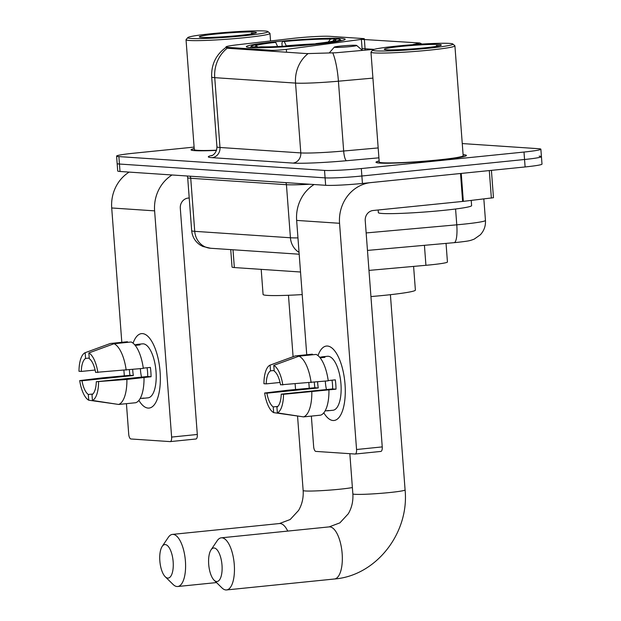<?xml version="1.0" encoding="UTF-8"?>
<svg xmlns="http://www.w3.org/2000/svg" width="621" height="621" viewBox="0 0 621 621"><rect width="100%" height="100%" fill="white"/><g stroke="black" fill="none" stroke-linecap="round" stroke-linejoin="round"><path stroke-width="0.93" d="M228.078 47.39A25.251 1.545 -4.3 0 1 226.013 46.94A25.251 1.545 -4.3 0 1 237.354 44.79L292.724 38.401A25.251 1.545 -4.3 0 1 296.582 37.99A25.251 1.545 -4.3 0 1 329.689 36.313L363.549 38.587A9.354 0.574 175.7 0 1 364.317 38.758A9.354 0.574 175.7 0 1 361.391 39.395L286.351 49.37A9.354 0.574 175.7 0 1 283.642 49.68A9.354 0.574 175.7 0 1 271.385 50.301L228.078 47.39L228.148 48.306L226.06 47.483M276.159 41.669A49.571 3.027 -4.3 0 0 246.327 46.699A49.571 3.027 -4.3 0 0 315.359 44.301A49.571 3.027 -4.3 0 0 345.191 39.27A49.571 3.027 -4.3 0 0 276.159 41.669M300.517 272.006L234.342 267.558A28.061 1.716 175.7 0 1 232.044 267.053L230.733 249.619M446.041 243.393L447.438 262.008A28.061 1.716 175.7 0 1 425.928 265.299L368.967 270.399M194.218 148.559A45.364 2.771 -4.3 0 0 191.035 149.832A45.364 2.771 -4.3 0 0 216.481 150.406M379.152 160.986A45.364 2.771 -4.3 0 0 375.969 162.26A45.364 2.771 -4.3 0 0 439.14 160.063A45.364 2.771 -4.3 0 0 466.433 155.46A45.364 2.771 -4.3 0 0 463.095 154.676M361.585 39.371L419.804 42.981L413.136 44.518M194.109 147.092L133.476 153.24A28.061 1.716 -4.3 0 0 116.593 156.088L117.152 163.533A28.061 1.716 -4.3 0 0 119.449 164.037L325.086 177.862A28.061 1.716 -4.3 0 0 361.872 175.999L524.551 159.496A28.061 1.716 -4.3 0 0 541.434 156.647A28.061 1.716 -4.3 0 0 539.144 156.15M374.316 49.338L336.015 52.762L307.046 53.608L228.148 48.306M362.082 48.562L374.005 49.362M116.593 156.088A28.061 1.716 -4.3 0 0 118.883 156.593L324.527 170.41A28.061 1.716 -4.3 0 0 361.313 168.555L523.992 152.052A28.061 1.716 -4.3 0 0 540.875 149.203A28.061 1.716 -4.3 0 0 538.586 148.698L462.257 143.567M117.711 170.985A28.061 1.716 -4.3 0 0 120.008 171.481L325.652 185.306A28.061 1.716 -4.3 0 0 362.431 183.443L525.11 166.948A28.061 1.716 -4.3 0 0 542.001 164.099L541.434 156.647A28.061 1.716 -4.3 0 1 524.551 159.496L361.872 175.999A28.061 1.716 -4.3 0 1 325.086 177.862L119.449 164.037A28.061 1.716 -4.3 0 1 117.152 163.533L117.711 170.985M148.101 408.082A37.415 14.648 84.2 0 1 138.871 400.398A37.415 14.648 84.2 0 0 148.101 408.082A37.415 14.648 84.2 0 0 158.596 394.902A37.415 14.648 84.2 0 0 153.496 344.601A37.415 14.648 84.2 0 0 142.496 333.609A37.415 14.648 84.2 0 1 159.993 370.605A37.415 14.648 84.2 0 1 149.071 408.067A37.415 14.648 84.2 0 1 148.101 408.082M133.073 343.188A37.415 14.648 84.2 0 1 142.496 333.609A37.415 14.648 84.2 0 0 141.526 333.624A37.415 14.648 84.2 0 0 133.073 343.188M129.145 172.102A37.415 34.349 93.8 0 0 111.71 207.973L121.809 342.318M172.048 174.982A37.415 34.349 93.8 0 0 154.613 210.861L171.621 437.075L197.307 434.475L180.3 208.252A9.354 8.585 -86.2 0 1 188.163 198.076L189.211 197.967M123.913 370.318L124.332 375.876M126.428 403.666L128.718 434.195A4.673 1.832 -95.8 0 0 130.922 438.977L170.123 441.609A4.673 1.832 -95.8 0 0 170.247 441.609A4.673 1.832 -95.8 0 0 171.621 437.075M197.307 434.475A4.673 1.832 84.2 0 1 195.933 439A4.673 1.832 84.2 0 1 195.809 439M92.871 394.017L88.298 394.475A18.708 7.328 84.2 0 1 81.98 380.751L133.352 375.534A18.708 7.328 -95.8 0 1 132.684 369.464M95.114 370.038L81.273 371.436A18.708 7.328 84.2 0 1 85.582 358.426L89.238 358.053M141.541 377.126A18.708 7.328 84.2 0 1 140.385 368.688M140.167 398.472L144.01 398.084A27.122 10.619 84.2 0 1 142.9 398.348A27.122 10.619 84.2 0 1 142.193 398.364A27.122 10.619 84.2 0 1 141.759 398.309M134.726 344.81L136.309 344.647A27.122 10.619 84.2 0 1 137.427 344.376L142.566 343.855A27.122 10.619 84.2 0 1 143.272 343.848A27.122 10.619 84.2 0 1 155.949 370.667A27.122 10.619 84.2 0 1 148.039 397.828L142.9 398.348M137.427 344.376A27.122 10.619 84.2 0 1 138.134 344.368A27.122 10.619 84.2 0 1 140.012 344.896L135.207 345.385M147.068 367.756A18.708 7.328 -95.8 0 1 147.674 376.497L96.302 381.713L126.894 379.439L151.074 376.73A27.122 10.619 84.2 0 0 150.375 367.422L143.28 368.137M127.515 342.365L127.468 341.744L110.344 343.483L85.155 352.697L85.582 358.426M131.163 341.992A30.864 12.086 84.2 0 1 143.311 368.393L95.603 372.398A18.708 7.328 84.2 0 0 89.284 358.674L88.85 352.945L114.039 343.731L131.163 341.992M144.018 377.7A30.864 12.086 84.2 0 1 135.735 402.726L118.611 404.457L92.428 400.452L91.993 394.723A18.708 7.328 84.2 0 0 96.302 381.713M114.039 343.731A30.864 12.086 84.2 0 1 126.187 370.124M126.894 379.439A30.864 12.086 84.2 0 1 118.611 404.457M81.273 371.436L78.999 371.288A24.32 9.525 84.2 0 1 85.155 352.697M88.85 352.945A24.32 9.525 84.2 0 1 97.877 372.553M98.576 381.861A24.32 9.525 84.2 0 1 92.428 400.452M129.378 369.805A27.122 10.619 84.2 0 0 129.944 375.309L102.76 377.816L79.705 380.595L81.98 380.751M88.298 394.475L88.725 400.203L116.15 404.085M88.725 400.203A24.32 9.525 84.2 0 1 79.705 380.595M129.944 375.309L133.352 375.534M136.309 344.647L136.356 345.268M147.674 376.497L151.074 376.73M243.774 35.785A40.218 2.453 -4.3 0 0 267.892 31.555A40.218 2.453 -4.3 0 0 211.963 33.65A40.218 2.453 -4.3 0 0 187.829 37.578A40.218 2.453 -4.3 0 0 243.774 35.785M187.829 37.578L186.106 39.573A42.088 2.569 -4.3 0 0 186.036 39.736A42.088 2.569 -4.3 0 0 244.651 37.695A42.088 2.569 -4.3 0 0 269.98 33.425A42.088 2.569 -4.3 0 0 269.887 33.27L267.892 31.555M216.55 33.953A28.62 1.747 -4.3 0 0 199.388 36.965A28.62 1.747 -4.3 0 0 239.186 35.475A28.62 1.747 -4.3 0 0 256.364 32.68A28.62 1.747 -4.3 0 0 216.55 33.953M254.517 33.348L251.396 33.138L252.444 33.767M194.226 148.636A44.898 2.74 -4.3 0 0 191.501 149.793A44.898 2.74 -4.3 0 0 216.488 150.375M186.036 39.736L194.295 149.583A42.088 2.569 -4.3 0 0 216.55 150.181M251.396 33.138L253.508 33.565M167.755 578.081A16.837 6.59 -95.8 0 0 173.158 561.772A16.837 6.59 -95.8 0 0 165.24 544.57A16.837 6.59 -95.8 0 0 162.166 546.449A16.837 6.59 -95.8 0 0 159.939 561.989A16.837 6.59 -95.8 0 0 165.248 576.762A16.837 6.59 -95.8 0 0 167.755 578.081M162.166 546.449L168.33 537.32A26.191 10.254 84.2 0 1 172.421 534.402A26.191 10.254 84.2 0 1 173.104 534.386A26.191 10.254 84.2 0 1 185.345 560.289A26.191 10.254 84.2 0 1 177.707 586.511A26.191 10.254 84.2 0 1 177.024 586.519A26.191 10.254 84.2 0 1 173.112 584.477L165.248 576.762M317.704 44.06L317.548 43.726A44.518 2.717 -4.3 0 0 340.06 39.488A44.518 2.717 -4.3 0 0 338.142 38.999L334.176 39.402L332.817 41.149M309.134 44.906L308.986 44.596A44.518 2.717 -4.3 0 1 257.078 47.219L256.652 47.77M252.809 47.708L253.384 46.971A44.518 2.717 -4.3 0 1 251.435 46.148L250.209 47.576M277.688 46.691L275.685 42.36L273.97 42.244A44.518 2.717 -4.3 0 0 251.435 46.148M317.548 43.726L315.841 43.61A40.218 2.453 -4.3 0 0 335.798 40.124A40.218 2.453 -4.3 0 0 334.176 39.402M257.078 47.219L261.045 46.816A40.218 2.453 -4.3 0 0 307.279 44.479L308.986 44.596M275.685 42.36A40.218 2.453 -4.3 0 0 255.743 46.148A40.218 2.453 -4.3 0 0 257.342 46.567L253.384 46.971M315.615 44.277L315.841 43.61M257.342 46.567L257.963 47.134M261.193 269.359L263.079 294.47A51.442 3.144 -4.3 0 0 302.217 294.587M282.167 46.319L281.926 43.183L282.532 41.374A44.518 2.717 -4.3 0 1 334.44 38.75L335.061 39.309M334.44 38.75L330.481 39.154A40.218 2.453 -4.3 0 0 284.247 41.491L282.532 41.374M328.268 41.995L330.481 39.154M284.247 41.491L286.25 45.822A35.979 2.197 -4.3 0 1 315.747 43.889M216.613 581.512A16.837 6.59 -95.8 0 0 222.007 565.203A16.837 6.59 -95.8 0 0 214.09 547.994A16.837 6.59 -95.8 0 0 211.024 549.88A16.837 6.59 -95.8 0 0 208.796 565.42A16.837 6.59 -95.8 0 0 214.098 580.193A16.837 6.59 -95.8 0 0 216.613 581.512M211.024 549.88L217.179 540.744A26.191 10.254 84.2 0 1 221.27 537.825A26.191 10.254 84.2 0 1 221.953 537.817A26.191 10.254 84.2 0 1 234.202 563.713A26.191 10.254 84.2 0 1 226.556 589.942A26.191 10.254 84.2 0 1 225.873 589.95A26.191 10.254 84.2 0 1 221.961 587.901L214.098 580.193M349.91 46.622A11.225 0.683 -4.3 0 0 356.64 45.442A11.225 0.683 -4.3 0 0 341.03 46.032A11.225 0.683 -4.3 0 0 334.292 47.126A11.225 0.683 -4.3 0 0 349.91 46.622M370.939 296.566A51.442 3.144 -4.3 0 0 384.43 295.324A51.442 3.144 -4.3 0 0 415.387 290.1L413.602 266.401M333.035 420.51A37.415 14.648 84.2 0 1 323.805 412.825A37.415 14.648 84.2 0 0 333.035 420.51A37.415 14.648 84.2 0 0 343.529 407.337A37.415 14.648 84.2 0 0 338.422 357.028A37.415 14.648 84.2 0 0 327.43 346.037A37.415 14.648 84.2 0 1 344.927 383.033A37.415 14.648 84.2 0 1 334.005 420.495A37.415 14.648 84.2 0 1 333.035 420.51M318.006 355.616A37.415 14.648 84.2 0 1 327.43 346.037A37.415 14.648 84.2 0 0 326.452 346.052A37.415 14.648 84.2 0 0 318.006 355.616M460.526 173.5L370.993 182.582A37.415 34.349 93.8 0 0 339.547 223.288L356.555 449.511L382.241 446.903L365.233 220.688A9.354 8.585 -86.2 0 1 373.097 210.503L462.622 201.429L460.526 173.5L461.24 173.422L463.336 201.351L462.622 201.429M314.071 184.53A37.415 34.349 93.8 0 0 296.644 220.408L306.743 354.746M308.847 382.753L309.266 388.311M311.354 416.101L313.652 446.623A4.673 1.832 -95.8 0 0 315.848 451.405L355.057 454.036A4.673 1.832 -95.8 0 0 355.181 454.036A4.673 1.832 -95.8 0 0 356.555 449.511M382.241 446.903A4.673 1.832 84.2 0 1 380.867 451.428A4.673 1.832 84.2 0 1 380.743 451.436M491.413 170.364L493.47 197.719L463.336 201.351M277.797 406.445L273.224 406.91A18.708 7.328 84.2 0 1 266.906 393.178L318.278 387.97A18.708 7.328 -95.8 0 1 317.61 381.899M280.048 382.466L266.207 383.871A18.708 7.328 84.2 0 1 270.515 370.853L274.171 370.481M326.475 389.553A18.708 7.328 84.2 0 1 325.319 381.115M325.101 410.9L328.944 410.512A27.122 10.619 84.2 0 1 327.834 410.776A27.122 10.619 84.2 0 1 327.12 410.792A27.122 10.619 84.2 0 1 326.685 410.737M319.66 357.238L321.243 357.075A27.122 10.619 84.2 0 1 322.353 356.811L327.492 356.291A27.122 10.619 84.2 0 1 328.199 356.275A27.122 10.619 84.2 0 1 340.882 383.095A27.122 10.619 84.2 0 1 332.965 410.256L327.834 410.776M322.353 356.811A27.122 10.619 84.2 0 1 323.06 356.796A27.122 10.619 84.2 0 1 324.946 357.323L320.133 357.812M332.002 380.184A18.708 7.328 -95.8 0 1 332.608 388.932L281.235 394.141L283.51 394.296L336.008 389.157A27.122 10.619 84.2 0 0 335.309 379.85L328.214 380.572M312.448 354.793L312.402 354.172L295.278 355.911L270.088 365.125L270.515 370.853M316.097 354.42A30.864 12.086 84.2 0 1 328.245 380.82L280.529 384.834A18.708 7.328 84.2 0 0 274.21 371.102L273.783 365.373L298.973 356.159L316.097 354.42M328.944 390.128A30.864 12.086 84.2 0 1 320.661 415.154L303.537 416.893L277.354 412.88L276.927 407.159A18.708 7.328 84.2 0 0 281.235 394.141M298.973 356.159A30.864 12.086 84.2 0 1 311.121 382.559M311.82 391.867A30.864 12.086 84.2 0 1 303.537 416.893M266.207 383.871L263.933 383.716A24.32 9.525 84.2 0 1 270.088 365.125M273.783 365.373A24.32 9.525 84.2 0 1 282.811 384.981M283.51 394.296A24.32 9.525 84.2 0 1 277.354 412.88M314.311 382.233A27.122 10.619 84.2 0 0 314.878 387.737L287.694 390.244L264.631 393.023L266.906 393.178M273.224 406.91L273.659 412.631L301.084 416.512M273.659 412.631A24.32 9.525 84.2 0 1 264.631 393.023M314.878 387.737L318.278 387.97M321.243 357.075L321.29 357.696M332.608 388.932L336.008 389.157M428.707 48.213A40.218 2.453 -4.3 0 0 452.818 43.99A40.218 2.453 -4.3 0 0 396.897 46.078A40.218 2.453 -4.3 0 0 372.763 50.006A40.218 2.453 -4.3 0 0 428.707 48.213M372.763 50.006L371.04 52.001A42.088 2.569 -4.3 0 0 370.97 52.164A42.088 2.569 -4.3 0 0 429.585 50.13A42.088 2.569 -4.3 0 0 454.914 45.853A42.088 2.569 -4.3 0 0 454.82 45.706L452.818 43.99M370.97 52.164L379.229 162.019A42.088 2.569 -4.3 0 0 437.844 159.977A42.088 2.569 -4.3 0 0 463.173 155.708L454.914 45.853M379.159 161.064A44.898 2.74 -4.3 0 0 376.435 162.228A44.898 2.74 -4.3 0 0 438.954 160.055A44.898 2.74 -4.3 0 0 465.967 155.491A44.898 2.74 -4.3 0 0 463.103 154.753M378.15 209.991L378.344 212.638A46.769 2.857 -4.3 0 0 443.472 210.372A46.769 2.857 -4.3 0 0 471.611 205.621L471.223 200.436M401.484 46.389A28.62 1.747 -4.3 0 0 384.321 49.393A28.62 1.747 -4.3 0 0 424.12 47.91A28.62 1.747 -4.3 0 0 441.298 45.108A28.62 1.747 -4.3 0 0 401.484 46.389M439.451 45.775L436.33 45.566L437.378 46.195M436.33 45.566L438.434 46.001M271.447 51.217L271.385 50.301M233.007 249.766L234.342 267.558M424.422 245.326L425.928 265.299M362.206 50.216L361.391 39.395M286.56 52.234L286.351 49.37M308.109 53.592A32.734 30.056 93.8 0 0 295.549 83.09L214.734 77.664A32.734 30.056 -86.2 0 1 227.294 48.159M332.794 52.909A32.734 7.405 84.9 0 1 338.422 81.204A37.415 2.282 175.7 0 1 295.549 83.09L300.797 152.913A37.415 2.282 -4.3 0 0 343.669 151.019L378.173 147.93M212.126 157.656A9.354 8.585 -86.2 0 0 219.989 147.48L214.734 77.664A37.415 2.282 175.7 0 1 211.676 76.988L216.931 146.812A37.415 2.282 -4.3 0 0 219.989 147.48L300.797 152.913A9.354 8.585 -86.2 0 1 292.941 163.09L212.126 157.656A46.769 2.857 175.7 0 1 212.467 155.312M372.918 78.114L338.422 81.204L343.669 151.019A9.354 2.119 -95.1 0 0 346.526 160.723A46.769 2.857 175.7 0 1 292.941 163.09M378.919 157.827L346.526 160.723M523.992 152.052L525.11 166.948M118.883 156.593L120.008 171.481M324.527 170.41L325.652 185.306M361.313 168.555L362.431 183.443M366.149 232.937L456.777 224.825A37.415 2.282 -4.3 0 0 462.948 224.235A37.415 2.282 -4.3 0 0 485.459 220.439L483.844 198.984M455.581 208.998L456.777 224.825A18.708 4.231 84.9 0 1 454.13 242.664L367.469 250.418M299.182 254.214L210.597 248.26L202.819 246.459L200.164 245.016C195.11 241.553 192.277 236.772 191.672 230.663A37.415 2.282 -4.3 0 0 194.73 231.338L190.74 178.274A37.415 2.282 175.7 0 1 187.682 177.606L187.255 176.007M210.597 248.26A18.708 17.171 -86.2 0 1 194.73 231.338L290.426 237.765L286.436 184.701L190.74 178.274A4.673 4.293 93.8 0 0 190.111 176.193M299.043 252.382A18.708 17.171 -86.2 0 1 290.426 237.765A37.415 2.282 -4.3 0 0 297.956 237.89M309.755 184.235A37.415 2.282 175.7 0 1 286.436 184.701A4.673 4.293 93.8 0 0 285.807 182.628M154.613 210.861L111.71 207.973M287.756 531.087A26.191 10.254 -95.8 0 0 280.125 523.534A26.191 10.254 -95.8 0 0 279.442 523.542L290.17 519.529L298.554 510.462C302.07 504.477 303.599 497.817 303.149 490.497A26.191 1.599 175.7 0 0 305.284 490.963A26.191 1.599 175.7 0 0 339.617 489.232A26.191 1.599 175.7 0 0 352.386 487.547M329.836 526.872A26.191 10.254 -95.8 0 0 329.153 526.887L339.881 522.866L348.265 513.8C351.781 507.815 353.31 501.163 352.852 493.835A26.191 1.599 175.7 0 0 354.995 494.308A26.191 1.599 175.7 0 0 389.328 492.569A26.191 1.599 175.7 0 0 405.086 489.907C409.379 532.95 376.233 575.752 334.44 578.997A26.191 10.254 -95.8 0 0 342.086 552.775A26.191 10.254 -95.8 0 0 329.836 526.872M339.547 223.288L296.644 220.408M491.366 198.115L489.301 170.581M365.171 50.154L364.317 38.758M419.804 42.981L421.97 44.06M226.223 47.243C216.023 54.524 211.179 64.444 211.676 76.988M540.875 149.203L541.434 156.647M216.931 146.812C216.869 154.319 210.651 156.282 211.808 155.623M485.459 220.439C485.769 225.951 484.062 230.74 480.328 234.808L474.227 239.108C469.623 240.839 469.623 240.925 457.436 242.353L454.13 242.664M191.672 230.663L187.682 177.606M195.933 439L170.247 441.609M100.571 347.054L110.181 343.537M270.546 40.963L269.98 33.425M191.532 150.189L191.501 149.793M216.527 582.576L177.707 586.511M340.06 39.488L341.488 40.714M279.442 523.542L172.421 534.402M288.47 295.278L293.089 356.702M295.13 383.925L295.549 389.445M297.568 416.295L303.149 490.497M334.44 578.997L226.556 589.942M390.407 294.688L405.086 489.907M356.64 45.442L362.423 50.402M334.292 47.126L329.293 52.917M329.153 526.887L221.27 537.825M349.84 453.687L352.852 493.835M380.867 451.428L355.181 454.036M285.497 359.481L295.115 355.965M465.998 155.887L465.967 155.491M376.458 162.624L376.435 162.228"/></g></svg>
